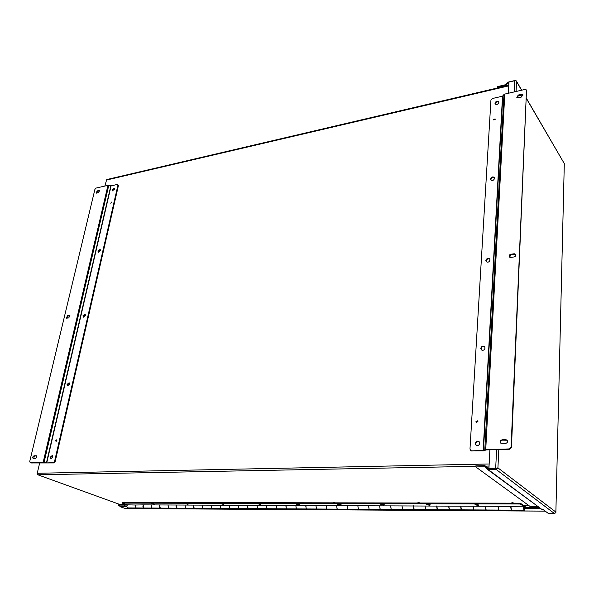 <?xml version="1.0" encoding="UTF-8"?>
<svg xmlns="http://www.w3.org/2000/svg" width="594" height="594" viewBox="0 0 594 594"><rect width="100%" height="100%" fill="white"/><g stroke="black" fill="none" stroke-linecap="round" stroke-linejoin="round"><path stroke-width="0.89" d="M496.146 468.28L487.971 468.376M514.174 91.922L514.723 80.71L516.327 80.955L516.55 81.593L516.283 80.858L515.08 80.487L508.353 82.076L505.152 84.808L497.564 86.598L497.52 87.363L505.115 85.581L508.932 82.7M526.47 98.686L564.3 163.595L555.858 512.607L555.806 512.013L497.921 467.864L496.094 468.287L497.921 467.864L498.804 449.554M555.865 512.503L564.3 163.595L526.484 98.433M555.85 512.629L554.484 513.558L548.425 513.513L542.701 509.251L541.661 509.244L488.142 469.512L496.042 469.371L497.609 468.258L488.944 468.109L496.094 468.287M488.142 469.512L484.667 466.758L475.787 466.929L475.846 465.852L484.726 465.681L487.83 468.272M541.661 509.244L487.236 469.23M537.778 506.704L530.383 506.675L475.787 466.929M514.723 80.71L508.969 82.069L508.39 93.251M489.894 449.814L488.944 468.109M497.52 87.363L497.839 87.882M479.143 441.654C477.316 441.052 476.15 441.743 475.638 443.725L476.232 445.351M475.237 443.414L476.017 445.21C477.888 446.027 479.128 445.374 479.722 443.265L478.95 441.483C477.071 440.651 475.831 441.297 475.237 443.414M484.741 346.837C482.929 346.131 481.719 346.785 481.133 348.782L481.467 349.985M480.746 348.403L481.266 349.807C483.1 350.764 484.37 350.17 485.075 348.025L484.563 346.629C482.729 345.663 481.459 346.257 480.746 348.403M489.835 259.103C488.068 258.375 486.857 258.999 486.211 260.981L486.397 261.857M485.847 260.536L486.196 261.657C487.964 262.667 489.241 262.103 490.02 259.964L489.679 258.858C487.912 257.841 486.635 258.397 485.847 260.536M494.512 177.68C492.797 176.99 491.602 177.606 490.926 179.537L491.023 180.168M490.577 179.046L490.822 179.945C492.508 180.955 493.77 180.413 494.609 178.304L494.371 177.42C492.686 176.396 491.416 176.938 490.577 179.046M498.834 101.938C497.171 101.299 495.997 101.916 495.307 103.779L495.359 104.225M494.973 103.252L495.151 103.987C496.762 104.967 498.002 104.433 498.878 102.368L498.7 101.648C497.096 100.661 495.856 101.195 494.973 103.252M475.943 421.658L476.262 422.423L477.932 421.569L477.621 420.812L475.943 421.658M493.532 119.743L495.21 119.015L493.532 119.743M485.729 449.606L504.774 94.082L524.933 89.449L526.366 89.902L526.492 90.444L511.078 446.992L509.117 448.93L485.729 449.606L483.167 450.519L471.666 450.846L470.626 450.527L469.98 449.064L490.934 100.171L492.567 98.47L502.517 96.191L503.957 94.543L484.786 449.777M502.086 439.805C500.163 440.429 499.717 441.542 500.757 443.154L505.628 443.414C507.558 442.805 508.004 441.691 506.979 440.08L505.798 439.679L502.086 439.805L502.472 440.132C500.675 440.644 500.178 441.698 500.965 443.295M510.818 254.239C509.266 254.767 508.761 255.658 509.288 256.927L510.669 257.417L514.122 256.942C515.674 256.422 516.186 255.531 515.666 254.262L514.263 253.757L510.818 254.239L511.174 254.692L509.496 257.128M518.317 95.025L516.78 97.319L518.183 97.765L521.406 97.037L522.95 94.75L521.525 94.29L518.317 95.025L518.636 95.567L516.98 97.557M471.666 450.846L483.568 450.831L486.122 449.918L509.504 449.25L511.456 447.312L511.078 446.992M526.492 90.444L511.456 447.312M526.804 90.993L526.477 90.206M504.774 94.082L503.957 94.543M507.165 440.258L502.472 440.132M515.815 254.507L511.174 254.692M523.062 95.047L518.636 95.567M472.074 451.158L470.842 450.66M114.456 188.498L112.608 190.162L112.645 190.919M114.501 189.256L114.263 188.253L112.118 189.798L112.355 190.808L114.501 189.256M100.282 249.673L98.448 251.359L98.53 252.264M100.364 250.579L100.074 249.443L97.943 251.024L98.233 252.16L100.364 250.579M85.276 314.382L83.472 316.097L83.606 317.174M85.41 315.451L85.046 314.167L82.945 315.793L83.309 317.077L85.41 315.451M69.364 382.944L67.612 384.689L67.805 385.952M69.565 384.199L69.119 382.751L67.048 384.422L67.493 385.877L69.565 384.199M52.465 455.717L50.772 457.491L51.047 458.962M52.74 457.18L52.198 455.539L50.186 457.261L50.728 458.902L52.74 457.18M111.724 202.524L111.613 202.064L110.766 203.222L111.724 202.524M56.883 440.562L56.653 439.842L55.739 440.614L55.977 441.335L56.883 440.562M94.906 189.375L96.094 188.075L107.967 185.343L111.108 185.855L117.196 184.467L117.902 185.35L54.603 461.286L53.252 462.711L53.839 462.941L31.014 462.964L30.175 462.696L29.752 461.389L94.906 189.375M107.967 185.343L43.154 462.37L30.42 462.741M98.53 192.686L99.54 190.57L99.05 190.496L97.178 190.919L96.176 193.035L98.53 192.686M68.785 317.946L69.758 315.562L67.426 315.763L66.454 318.146L68.785 317.946M35.41 458.471C36.776 457.736 37.073 456.831 36.316 455.754L34.058 455.784C32.7 456.519 32.395 457.425 33.153 458.494L35.41 458.471M30.561 462.793L31.014 462.964M43.154 462.37L46.711 462.897L53.252 462.711M99.725 190.83L97.668 191.275L96.48 193.132M69.981 315.785L67.968 316.06L66.773 318.213M36.576 455.947L34.652 456.014L33.487 458.538M117.709 184.548L118.384 185.714L55.197 461.508L53.839 462.941M510.81 506.177L511.479 510.075M525.393 507.64L524.799 507.217L524.123 510.149C523.321 508.434 523.321 507.031 524.131 505.94L526.581 507.647M128.207 507.892L127.703 507.885C126.737 507.068 126.671 506.043 127.517 504.833M523.418 506.222L520.329 504.009L520.359 503.177L523.448 505.397L523.418 506.222L510.595 506.378L142.85 504.885L135.387 505.019L135.877 507.974L135.328 504.997M144.194 507.981L143.696 507.974C142.738 507.15 142.671 506.118 143.503 504.885M151.567 505.078L151.834 508.026L151.507 505.049M160.558 508.07L160.061 508.07C159.11 507.231 159.043 506.192 159.868 504.945M168.124 505.138L168.392 508.115L168.065 505.108M177.309 508.167L176.819 508.167C175.876 507.313 175.809 506.259 176.618 505.004M185.625 508.264L185.009 505.167M194.453 508.271L193.971 508.264C193.035 507.402 192.968 506.34 193.763 505.063M202.435 505.256L202.703 508.316L202.368 505.234M212.013 508.367L211.538 508.367L211.323 505.13M220.211 505.323L220.485 508.419L220.144 505.294M230.012 508.471L229.536 508.471L229.314 505.19M238.981 508.568L238.357 505.36M248.448 508.575L247.98 508.575L247.75 505.256M257.655 508.672L257.031 505.427M267.345 508.687L266.892 508.679L266.654 505.323M276.797 508.783L276.165 505.494M286.724 508.798L286.278 508.791L286.033 505.39M296.421 508.895L295.797 505.561M306.601 508.91L306.162 508.902L305.91 505.457M316.565 509.013L315.934 505.635M326.99 509.028L326.566 509.021L326.306 505.531M337.229 509.132L336.598 505.709M347.921 509.147L347.505 509.14L347.238 505.605M358.442 509.251L357.818 505.784M369.416 509.266L369.008 509.266L368.733 505.68M380.234 509.377L379.603 505.858M391.491 509.392L391.09 509.392L390.807 505.754M402.613 509.504L401.982 505.932M414.166 509.526L413.491 505.836M425.616 509.637L424.985 506.014M437.481 509.659L436.805 505.917M449.257 509.771L448.626 506.095M461.449 509.793L460.773 506.006M473.581 509.912L472.95 506.177M486.107 509.934L485.439 506.088M498.596 510.053L497.972 506.266M524.25 506.823L524.25 509.362L524.25 506.823M498.069 506.333L498.826 510.008M510.595 506.378L511.256 510.127M473.047 506.244L473.812 509.86M485.216 506.288L485.877 509.979M448.722 506.155L449.502 509.726M460.558 506.192L461.211 509.838M425.074 506.066L425.861 509.593M436.583 506.11L437.236 509.704M402.071 505.984L402.472 509.459L402.866 509.459M413.261 506.021L413.921 509.57M379.685 505.902L380.086 509.325L380.487 509.333M390.577 505.94L391.238 509.437M357.9 505.821L358.293 509.207L358.702 509.207M368.503 505.865L369.156 509.31M336.679 505.746L337.073 509.08L337.496 509.088M347.007 505.784L347.661 509.192M316.015 505.672L316.394 508.961L316.832 508.969M326.076 505.709L326.722 509.073M295.871 505.598L296.25 508.85L296.696 508.85M305.68 505.635L306.326 508.954M276.24 505.524L276.618 508.739L277.071 508.739M285.803 505.561L286.449 508.843M257.098 505.457L257.469 508.627L257.93 508.627M266.424 505.494L267.07 508.731M238.432 505.39L238.795 508.523L239.263 508.523M247.52 505.42L247.891 508.575L257.588 508.679M229.084 505.353L229.73 508.516M211.093 505.294L211.731 508.412M185.076 505.197L185.432 508.219L185.915 508.219M193.533 505.227L194.171 508.308M176.381 505.167L177.019 508.212M159.63 505.108L160.269 508.115M143.273 505.049L143.904 508.019M476.254 504.417L479.024 505.063L477.732 505.368L474.962 504.722L476.254 504.417M477.836 504.566L476.195 504.417M427.732 504.291L430.487 504.937L429.321 505.219L426.574 504.566L427.732 504.291M381.853 504.172L384.593 504.826L383.538 505.078L380.806 504.425L381.853 504.172M338.402 504.061L341.127 504.714L340.176 504.945L337.459 504.291L338.402 504.061M297.193 503.957L299.896 504.603L296.332 504.165L297.193 503.957M258.056 503.853L260.744 504.499L258.056 503.853M220.834 503.757L223.507 504.403L220.834 503.757M185.395 503.667L188.06 504.306L185.395 503.667M151.611 503.578L154.262 504.217L151.611 503.578M520.359 503.177L513.468 503.163M511.657 503.163L419.542 502.999M417.842 502.992L335.068 502.843M333.464 502.843L258.687 502.702M257.157 502.702L189.293 502.576M187.823 502.576L125.965 502.465M124.547 502.465L122.349 502.457L122.216 503.103L126.93 504.833L135.387 505.019M429.254 504.432L427.866 504.291M383.286 504.306L382.187 504.18M339.686 504.172L338.981 504.083M229.663 508.516L221.05 508.419M211.664 508.412L203.274 508.316M176.953 508.212L168.963 508.122M160.209 508.115L152.413 508.026M143.845 508.026L136.234 507.937M520.329 504.009L122.216 503.103M126.93 506.667L119.862 506.637L120.01 505.895L119.156 505.591L119.416 504.299M120.01 505.895L126.945 505.925M524.866 507.64L539.122 507.699M119.156 505.591L118.6 505.591L118.867 504.247M119.973 506.081L118.6 505.591M540.436 508.672L524.896 508.598M125.386 508.509L119.862 506.637M39.724 462.711L37.244 473.269L37.853 474.799L119.283 504.269M508.798 85.313L106.705 179.574L104.826 186.063M334.971 502.814L333.583 502.635M334.994 502.658L334.919 503.088L334.994 502.658M258.568 502.687L257.306 502.509M258.568 502.524L258.509 502.94L258.59 502.524L258.509 502.94L257.499 502.747L257.558 502.338M189.144 502.569L188.001 502.39M188.15 502.234L188.083 502.628L188.15 502.234M189.107 502.799L187.801 502.687L189.144 502.398L189.107 502.799L189.174 502.405M419.475 502.94L418.332 502.591L417.909 503.096M418.295 503.044L419.423 503.237L419.461 502.784L419.513 503.326L417.894 503.237L418.332 502.591M513.439 502.955L512.882 503.638L511.649 503.363L513.394 503.422L513.416 502.94L512.236 502.732L511.694 503.296M125.794 502.457L124.822 502.13L124.525 502.554L124.822 502.13M124.859 502.13L124.762 502.509L124.859 502.13M125.831 502.301L125.735 502.68L125.831 502.301M334.942 503.088L333.531 503.073L333.873 502.457M333.932 502.457L333.895 502.895L333.887 502.465M333.88 502.888L334.912 503.073L334.964 502.643M258.531 502.94L257.247 502.925L257.514 502.338M257.514 502.754L257.529 502.346M188.127 502.628L188.179 502.227M123.856 503.705L123.099 503.422M418.31 503.051L418.347 502.598M418.369 503.051L418.391 502.591M512.295 503.222L512.303 502.732M124.785 502.502L125.683 502.836L124.525 502.561M125.72 502.665L125.794 502.286M110.937 202.91L111.731 202.235M476.507 422.534L476.24 421.814M476.21 421.785L477.197 420.879M477.16 420.842L477.776 421.027M493.763 119.958L494.609 119.119M494.594 119.097L495.292 119.268M56.2 441.349L56.096 440.711M56.074 440.703L56.824 439.991M534.964 506.697L534.927 507.684M124.465 505.917L124.777 504.313M508.88 83.799L508.316 82.848M508.843 84.474L507.989 83.034M506.088 85.016L506.578 85.833M505.115 85.581L505.427 86.108M516.075 91.483L516.55 81.593L521.562 90.221M496.042 469.371L554.484 513.558M488.877 468.414L485.818 466.134M484.667 466.758L485.402 467.307M495.7 467.983L496.606 449.621M509.504 449.25L509.117 448.93M505.798 439.679L506.185 440.006M514.263 253.757L514.612 254.21M521.525 94.29L521.844 94.84M483.479 450.467L502.791 96.042M502.517 96.191L483.167 450.519M44.038 462.451L108.761 185.373M99.05 190.496L99.54 190.852M97.668 191.275L97.178 190.919M69.364 315.496L69.899 315.793M67.968 316.06L67.426 315.763M36.063 455.717L36.531 455.895M34.652 456.014L34.058 455.784M110.848 185.848L46.421 462.875M117.902 185.35L118.384 185.714M46.711 462.897L111.108 185.855M55.197 461.508L54.603 461.286M545.188 511.1L125.044 508.509M528.831 505.546L523.44 505.531M125.445 504.284L118.926 504.269M37.853 474.799L475.816 466.312M485.833 466.119L489.048 466.052M106.229 180.108L508.768 85.863M489.159 463.973L37.244 473.269M516.283 80.858L521.703 90.191M485.632 465.963L488.914 468.414M526.366 89.902L526.678 90.451M470.626 450.527L471.035 450.831M30.175 462.696L30.769 462.919M523.425 505.94L524.101 505.94M511.3 510.135L524.272 510.209M127.933 507.929L135.877 507.974M143.926 508.026L152.057 508.07M160.291 508.115L168.614 508.167M177.042 508.212L185.566 508.264M194.193 508.308L202.918 508.36M211.754 508.412L220.701 508.464M229.752 508.516L238.914 508.568M267.1 508.731L276.73 508.783M286.479 508.843L296.354 508.902M306.363 508.954L316.491 509.013M326.759 509.073L337.162 509.132M347.698 509.192L358.375 509.251M369.193 509.318L380.16 509.377M391.275 509.444L402.539 509.511M413.959 509.578L425.542 509.637M437.281 509.711L449.183 509.778M461.256 509.845L473.5 509.919M485.922 509.986L498.522 510.06M498.648 510.06L511.174 510.135M473.626 509.919L485.795 509.986M449.302 509.778L461.137 509.845M425.653 509.645L437.162 509.704M402.65 509.511L413.847 509.57M380.271 509.377L391.164 509.444M358.479 509.258L369.082 509.318M337.266 509.132L347.594 509.192M316.595 509.013L326.655 509.073M296.458 508.902L306.259 508.954M276.826 508.783L286.382 508.843M257.677 508.679L267.003 508.731M239.011 508.568L248.099 508.62M185.647 508.264L194.104 508.308M125.2 508.538L545.24 511.137M119.09 504.299L125.534 504.321M523.44 505.568L528.89 505.591M335.031 503.17L335.075 502.739M333.449 502.977L333.494 502.554M258.642 503.029L258.702 502.621M257.143 502.821L257.202 502.42M189.241 502.895L189.308 502.502M187.808 502.68L187.875 502.294M419.513 503.326L419.55 502.873M417.834 503.148L417.864 502.71M513.454 503.497L513.476 503.014M511.649 503.348L511.664 502.88M125.906 502.776L125.98 502.405"/></g></svg>
